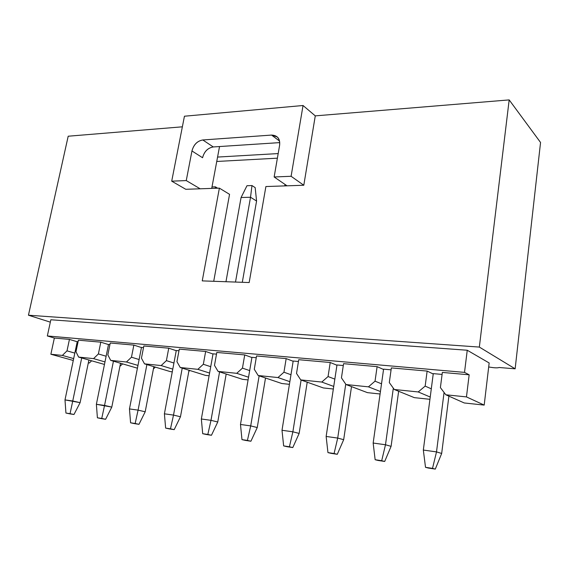 <?xml version="1.0" encoding="UTF-8"?>
<svg xmlns="http://www.w3.org/2000/svg" width="569" height="569" viewBox="0 0 569 569"><rect width="100%" height="100%" fill="white"/><g stroke="black" fill="none" stroke-linecap="round" stroke-linejoin="round"><path stroke-width="0.85" d="M515.144 368.819L479.34 347.076L28.45 315.212L50.328 322.154L28.45 315.212L479.34 347.076L515.144 368.819L540.55 142.47L509.177 99.902L479.34 347.076L509.177 99.902L315.276 115.87L303.796 185.245L265.894 186.547L249.172 282.544L202.244 280.887L219.378 188.14L185.786 189.292L219.378 188.14L202.244 280.887L249.172 282.544L265.894 186.547L303.796 185.245L315.276 115.87L509.177 99.902L540.55 142.47L515.144 368.819L499.12 367.496L515.144 368.819M488.693 366.948C494.112 367.93 497.583 368.115 499.12 367.496C497.526 368.115 494.056 367.93 488.693 366.948M50.847 319.764L467.249 350.241L489.162 362.965L467.249 350.241L50.847 319.764L47.334 335.959L464.517 372.382L467.249 350.241L464.517 372.382L469.162 374.8L466.459 396.906L484.191 405.092L489.162 362.965L484.191 405.092L464.254 402.966L484.191 405.092L466.459 396.906L469.162 374.8L464.517 372.382L47.334 335.959L50.847 319.764M182.364 126.816L68.195 136.219L28.45 315.212L68.195 136.219L182.364 126.816M429.929 399.31L414.332 397.646L429.929 399.31M380.085 393.997L367.453 392.646L380.085 393.997M333.342 389.011L323.356 387.944L333.342 389.011M289.422 384.324L281.804 383.513L289.422 384.324M248.084 379.921L242.572 379.331L248.084 379.921M209.1 375.76L205.48 375.376L209.1 375.76M189.818 370.497L188.808 371.436L189.818 370.497M172.272 371.834L170.351 371.628L172.272 371.834M155.344 367.112L153.424 368.918L155.344 367.112M137.435 368.122L137.037 368.079L137.435 368.122M122.662 363.883L119.938 366.258L122.662 363.883M91.623 360.789L89.347 362.994L88.316 362.887L89.347 362.994L91.623 360.789M73.273 360.476L50.869 354.245L54.354 338.057L47.334 335.959L54.354 338.057L69.439 339.394L77.206 341.749L69.439 339.394L67.007 350.86L74.824 353.107L67.007 350.86L62.362 355.419L73.671 358.591L62.362 355.419L50.869 354.245L73.273 360.476M184.441 116.218L303.042 105.507L315.276 115.87L303.042 105.507L291.1 176.283L303.796 185.245L291.1 176.283L274.144 176.98L287.061 185.821L274.144 176.98L291.1 176.283L303.042 105.507L184.441 116.218L171.71 181.17L185.786 189.292L171.71 181.17L184.441 116.218M213.716 281.292L229.556 194.335L219.378 188.14L229.556 194.335L213.716 281.292M186.255 180.579L171.71 181.17L186.255 180.579L191.959 150.956C193.695 144.64 197.308 140.977 202.806 139.967L271.569 135.073C277.452 135.301 280.133 138.744 279.592 145.401L274.144 176.98L279.592 145.401C280.055 141.603 279.279 138.793 277.274 136.973L271.569 135.073L202.806 139.967C197.279 140.934 193.666 144.597 191.959 150.956L186.255 180.579L200.181 188.801L186.255 180.579M217.571 157.065L278.184 153.573L217.571 157.065M78.408 340.191L100.798 342.175L108.494 344.572L100.798 342.175L98.387 353.946L106.126 356.237L98.387 353.946L93.558 358.626L104.973 361.912L93.558 358.626L78.614 357.09L104.461 364.437L78.614 357.09L75.983 351.742L78.408 340.191L75.983 351.742L78.614 357.09L93.558 358.626L98.387 353.946L100.798 342.175L78.408 340.191M110.244 343.007L133.857 345.099L141.461 347.552L133.857 345.099L131.467 357.204L139.113 359.537L131.467 357.204L126.439 361.998L137.968 365.412L126.439 361.998L110.685 360.383L137.037 368.079L110.685 360.383L107.84 354.878L110.244 343.007L107.84 354.878L110.685 360.383L126.439 361.998L131.467 357.204L133.857 345.099L110.244 343.007M143.829 345.98L168.751 348.192L176.241 350.696L168.751 348.192L166.397 360.639L173.929 363.015L166.397 360.639L161.155 365.561L172.784 369.117L161.155 365.561L144.519 363.854L170.351 371.628L144.519 363.854L141.446 358.186L143.829 345.98L141.446 358.186L144.519 363.854L161.155 365.561L166.397 360.639L168.751 348.192L143.829 345.98M179.292 349.124L205.651 351.457L212.998 354.018L205.651 351.457L203.332 364.274L210.722 366.692L203.332 364.274L197.856 369.331L209.584 373.051L197.856 369.331L180.259 367.524L205.48 375.376L180.259 367.524L176.945 361.678L179.292 349.124L176.945 361.678L180.259 367.524L197.856 369.331L203.332 364.274L205.651 351.457L179.292 349.124M216.803 352.446L244.727 354.921L251.903 357.531L244.727 354.921L242.451 368.129L249.677 370.59L242.451 368.129L236.725 373.321L248.546 377.219L236.725 373.321L218.083 371.408L242.572 379.331L218.083 371.408L214.492 365.376L216.803 352.446L214.492 365.376L218.083 371.408L236.725 373.321L242.451 368.129L244.727 354.921L216.803 352.446M256.548 355.966L286.171 358.591L293.142 361.265L286.171 358.591L283.952 372.211L290.972 374.729L283.952 372.211L277.964 377.553L289.849 381.671L277.964 377.553L258.177 375.526L281.804 383.513L258.177 375.526L254.286 369.288L256.548 355.966L254.286 369.288L258.177 375.526L277.964 377.553L283.952 372.211L286.171 358.591L256.548 355.966M298.725 359.7L330.219 362.496L336.948 365.241L330.219 362.496L328.064 376.55L334.835 379.125L328.064 376.55L321.777 382.055L333.733 386.429L321.777 382.055L300.738 379.893L323.356 387.944L300.738 379.893L296.527 373.449L298.725 359.7L296.527 373.449L300.738 379.893L321.777 382.055L328.064 376.55L330.219 362.496L298.725 359.7M343.576 363.676L377.112 366.642L383.549 369.473L377.112 366.642L375.035 381.173L381.522 383.819L375.035 381.173L368.435 386.842L380.433 391.529L368.435 386.842L346.023 384.544L367.453 392.646L346.023 384.544L341.443 377.866L343.576 363.676L341.443 377.866L346.023 384.544L368.435 386.842L375.035 381.173L377.112 366.642L343.576 363.676M391.351 367.908L427.141 371.073L433.229 373.997L427.141 371.073L425.164 386.109L431.295 388.826L425.164 386.109L418.208 391.949L394.281 389.495L414.332 397.646L394.281 389.495L389.303 382.574L391.351 367.908L389.303 382.574L394.281 389.495L418.208 391.949L430.228 397.034L418.208 391.949L425.164 386.109L427.141 371.073L391.351 367.908M442.348 372.425L469.162 374.8L442.348 372.425L440.399 387.603L445.833 394.786L466.459 396.906L445.833 394.786L464.254 402.966L445.833 394.786L440.399 387.603L442.348 372.425M433.272 373.627L442.092 374.416L433.272 373.627L423.329 450.058L436.508 451.9L444.069 392.454L436.508 451.9L441.672 453.457L448.898 396.145L441.672 453.457L436.508 451.9L423.329 450.058L433.272 373.627M383.591 369.16L391.081 369.836L383.591 369.16L373.157 443.038L385.49 444.759L393.328 388.165L385.49 444.759L391.088 446.345L398.641 391.266L391.088 446.345L385.49 444.759L373.157 443.038L383.591 369.16M336.983 364.971L343.292 365.54L336.983 364.971L326.144 436.451L337.709 438.073L345.746 384.146L337.709 438.073L343.676 439.688L351.514 386.621L343.676 439.688L337.709 438.073L326.144 436.451L336.983 364.971M293.184 361.038L298.441 361.507L293.184 361.038L282.004 430.278L292.871 431.8L301.108 380.021L292.871 431.8L299.145 433.429L307.217 382.197L299.145 433.429L292.871 431.8L282.004 430.278L293.184 361.038M251.939 357.332L256.249 357.716L251.939 357.332L240.481 424.467L250.709 425.897L259.137 375.846L250.709 425.897L257.252 427.539L265.517 378.008L257.252 427.539L250.709 425.897L240.481 424.467L251.939 357.332M213.034 353.833L216.497 354.146L213.034 353.833L201.348 418.983L210.992 420.335L219.577 371.891L210.992 420.335L217.756 421.992L226.185 374.032L217.756 421.992L210.992 420.335L201.348 418.983L213.034 353.833M176.276 350.532L178.979 350.774L176.276 350.532L164.398 413.812L173.509 415.093L182.229 368.136L173.509 415.093L180.465 416.757L189.022 370.255L180.465 416.757L173.509 415.093L164.398 413.812L176.276 350.532M141.489 347.403L143.516 347.588L141.489 347.403L129.462 408.926L138.082 410.128L146.902 364.573L138.082 410.128L145.195 411.8L153.858 366.671L145.195 411.8L138.082 410.128L129.462 408.926L141.489 347.403M108.523 344.444L109.931 344.572L108.523 344.444L96.374 404.296L104.547 405.434L113.444 361.187L104.547 405.434L111.794 407.105L120.536 363.257L111.794 407.105L96.374 404.296L108.523 344.444M77.235 341.635L78.088 341.706L77.235 341.635L64.994 399.9L72.747 400.989L81.708 357.972L72.747 400.989L80.108 402.653L88.913 360.013L80.108 402.653L64.994 399.9L77.235 341.635M88.351 362.716L89.347 362.994L88.351 362.716M67.007 350.86L69.439 339.394L54.354 338.057L50.869 354.245L62.362 355.419L67.007 350.86M219.534 146.539L211.725 188.403L219.534 146.539M202.564 157.734L191.959 150.956L202.564 157.734C204.228 151.475 207.806 147.876 213.29 146.951C207.834 147.919 204.257 151.51 202.564 157.734M277.395 158.175L216.746 161.468L277.395 158.175M279.749 142.606L213.29 146.951L202.806 139.967L213.29 146.951L279.749 142.606M279.528 141.062L271.569 135.073L279.528 141.062M241.071 197.507L225.964 281.726L241.071 197.507L250.531 197.251L241.071 197.507L246.967 185.729L241.071 197.507M235.502 282.06L250.531 197.251L235.502 282.06M256.576 201.035L242.302 282.302L256.576 201.035L250.531 197.251L251.975 185.551L246.967 185.729L251.975 185.551L250.531 197.251L256.576 201.035L255.175 187.621L256.576 201.035M432.511 468.379L436.508 451.9L432.511 468.379L435.299 469.098L441.672 453.457L435.299 469.098L428.329 468.045L425.512 467.32L432.511 468.379L425.512 467.32L423.329 450.058L425.512 467.32L432.511 468.379M381.692 460.705L385.49 444.759L381.692 460.705L384.701 461.452L391.088 446.345L384.701 461.452L378.179 460.47L375.142 459.716L381.692 460.705L375.142 459.716L373.157 443.038L375.142 459.716L381.692 460.705M334.088 453.521L337.709 438.073L334.088 453.521L337.296 454.29L343.676 439.688L337.296 454.29L331.172 453.365L327.95 452.597L334.088 453.521L327.95 452.597L326.144 436.451L327.95 452.597L334.088 453.521M289.415 446.779L292.871 431.8L289.415 446.779L292.786 447.561L299.145 433.429L292.786 447.561L287.032 446.693L283.647 445.904L289.415 446.779L283.647 445.904L282.004 430.278L283.647 445.904L289.415 446.779M247.408 440.434L250.709 425.897L247.408 440.434L250.915 441.231L257.252 427.539L250.915 441.231L245.495 440.413L241.974 439.617L247.408 440.434L241.974 439.617L240.481 424.467L241.974 439.617L247.408 440.434M207.827 434.46L210.992 420.335L207.827 434.46L211.455 435.271L217.756 421.992L211.455 435.271L206.341 434.496L202.699 433.692L207.827 434.46L202.699 433.692L201.348 418.983L202.699 433.692L207.827 434.46M170.472 428.827L173.509 415.093L170.472 428.827L174.199 429.638L180.465 416.757L174.199 429.638L169.37 428.905L165.636 428.094L170.472 428.827L165.636 428.094L164.398 413.812L165.636 428.094L170.472 428.827M135.166 423.492L138.082 410.128L135.166 423.492L138.978 424.318L145.195 411.8L138.978 424.318L134.405 423.621L130.585 422.803L135.166 423.492L130.585 422.803L129.462 408.926L130.585 422.803L135.166 423.492M101.744 418.45L104.547 405.434L101.744 418.45L105.621 419.275L111.794 407.105L105.621 419.275L101.289 418.62L97.399 417.795L101.744 418.45L97.399 417.795L96.374 404.296L97.399 417.795L101.744 418.45M70.051 413.663L72.747 400.989L70.051 413.663L73.984 414.488L80.108 402.653L73.984 414.488L69.873 413.869L65.933 413.044L70.051 413.663L65.933 413.044L64.994 399.9L65.933 413.044L70.051 413.663M285.218 184.555L284.557 185.907L285.218 184.555M255.175 187.621L251.975 185.551L255.175 187.621M215.203 188.282L215.416 186.845L211.995 186.966L215.416 186.845L215.203 188.282M217.643 188.204L215.416 186.845L217.643 188.204"/></g></svg>
